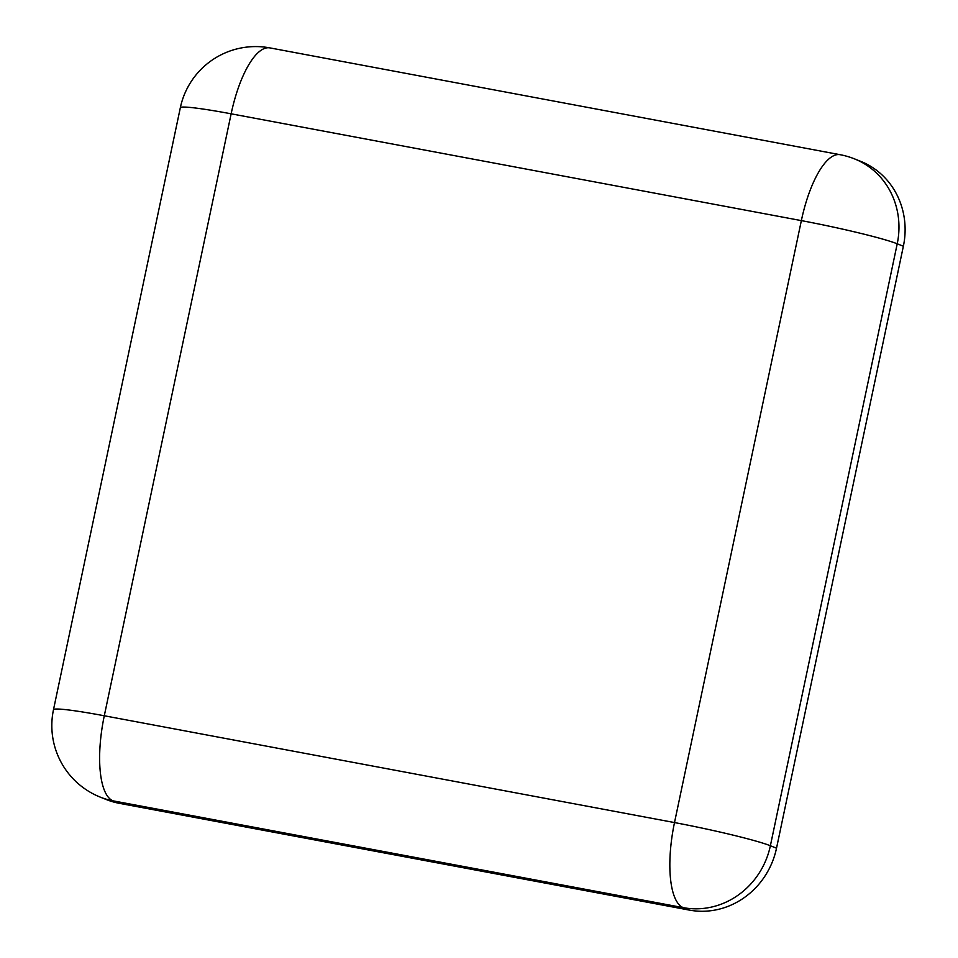 <?xml version="1.0" encoding="UTF-8"?>
<svg xmlns="http://www.w3.org/2000/svg" width="958" height="958" viewBox="0 0 958 958"><rect width="100%" height="100%" fill="white"/><g stroke="black" fill="none" stroke-linecap="round" stroke-linejoin="round"><path stroke-width="1.44" d="M854.524 158.884A77.047 77.047 0 0 0 840.13 154.705A77.047 26.034 100.6 0 0 801.355 220.615L231.141 113.81A77.047 26.034 100.6 0 1 269.916 47.9A77.047 77.047 0 0 0 180.332 107.739A77.047 4.826 11.9 0 1 231.141 113.81L104.29 715.77A77.047 4.826 11.9 0 0 53.48 709.71A77.047 77.047 0 0 0 100.291 797.14L106.446 799.595A77.047 72.353 -68.2 0 0 119.163 803.295L689.389 910.1A77.047 72.353 -68.2 0 0 776.519 848.201L903.37 246.242A77.047 72.353 111.8 0 0 860.679 161.339L854.524 158.884A77.047 72.353 111.8 0 1 897.227 243.787L903.37 246.242M100.291 797.14A77.047 72.353 -68.2 0 0 113.02 800.84L119.163 803.295M689.389 910.1L683.234 907.645A77.047 26.034 100.6 0 1 674.504 822.575L104.29 715.77A77.047 26.034 100.6 0 0 113.02 800.84L683.234 907.645A77.047 72.353 -68.2 0 0 770.376 845.746L776.519 848.201M801.355 220.615A77.047 4.826 11.9 0 1 897.227 243.787L770.376 845.746A77.047 4.826 11.9 0 0 674.504 822.575L801.355 220.615M53.48 709.71L180.332 107.739M269.916 47.9L840.13 154.705"/></g></svg>
